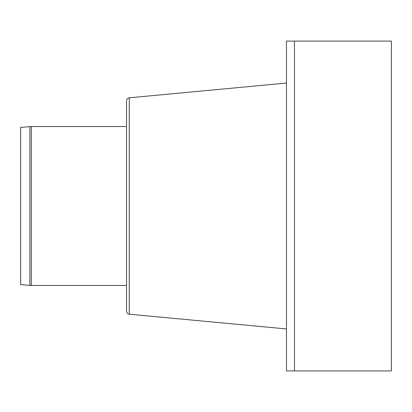 <?xml version="1.0" encoding="UTF-8"?>
<svg xmlns="http://www.w3.org/2000/svg" width="412" height="412" viewBox="0 0 412 412"><rect width="100%" height="100%" fill="white"/><g stroke="black" fill="none" stroke-linecap="round" stroke-linejoin="round"><path stroke-width="0.62" d="M29.875 126.608L20.6 127.416L20.6 284.584L29.875 285.392L29.875 126.608A16.49 16.49 0 0 1 31.317 126.541L31.317 285.459L126.541 285.459M294.451 370.913L391.4 370.913L391.4 41.087L286.458 41.087L286.458 370.913L294.451 370.913L294.451 41.087M129.26 97.804L129.26 314.196C127.591 313.898 126.685 312.904 126.541 311.209L126.541 100.791A2.997 2.997 0 0 1 129.26 97.804L286.458 83.064M126.541 126.541L31.317 126.541M29.875 285.392L31.317 285.459M129.26 314.196L286.458 328.936"/></g></svg>
